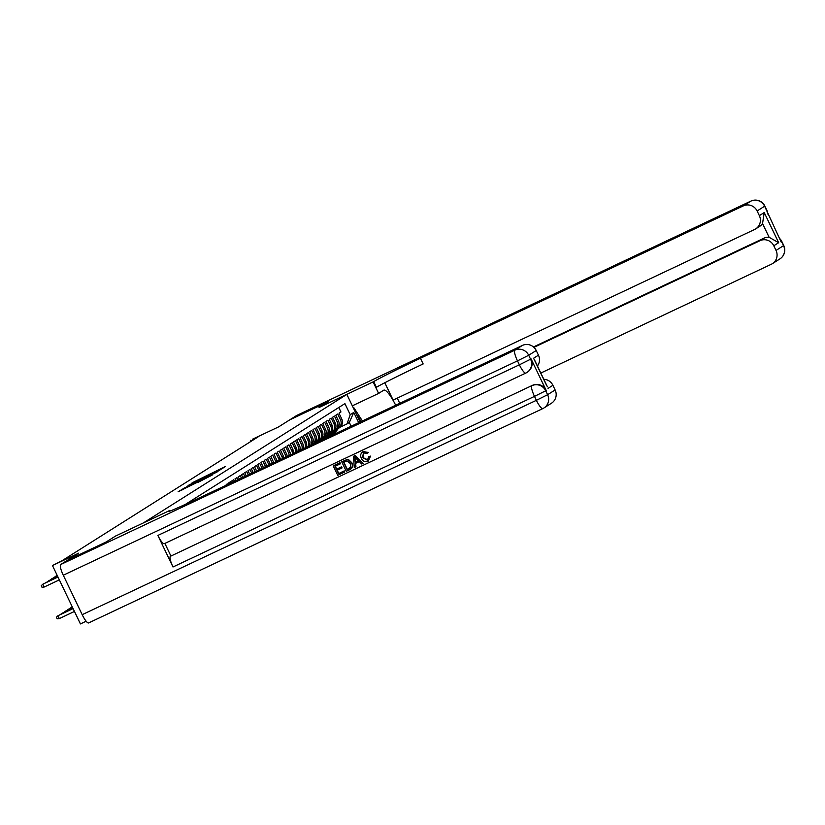 <?xml version="1.0" encoding="UTF-8"?>
<svg xmlns="http://www.w3.org/2000/svg" width="825" height="825" viewBox="0 0 825 825"><rect width="100%" height="100%" fill="white"/><g stroke="black" fill="none" stroke-linecap="round" stroke-linejoin="round"><path stroke-width="1.24" d="M221.925 468.765L225.4 466.496L192.854 482.45L221.925 468.765M197.773 482.481L212.262 475.035L183.738 488.452L178.097 491.782L205.92 478.057L197.783 482.501M542.757 408.612L88.677 622.916A10.498 2.289 -115.3 0 1 88.626 622.937A10.498 2.289 -115.3 0 1 82.191 614.677L63.288 575.221A10.498 2.289 -115.3 0 1 60.71 564.527L67.495 560.237L106.116 542.004L115.562 536.044L143.375 522.916L346.84 394.391L319.038 407.519L328.381 401.61L289.761 419.843L278.623 426.876L252.357 439.271L258.462 436.652L61.813 560.866L52.47 565.538L80.438 623.927L86.151 621.225M169.878 511.118L169.599 510.541L115.531 536.064L106.219 541.942L67.598 560.175L78.726 553.142L52.47 565.538M216.552 472.086L220.956 469.312L188.028 485.512L216.552 472.086M217.192 471.931L183.057 488.647L217.192 471.931M338.807 407.488L340.962 411.974L339.013 413.201L341.767 418.966A7.002 6.827 -122.3 0 1 339.333 427.804L338.023 428.618A7.002 6.827 -122.3 0 0 340.467 419.791L337.714 414.026L335.754 415.264L338.518 421.018A7.002 6.827 -122.3 0 1 336.074 429.856L334.775 430.681A7.002 6.827 57.7 0 1 334.063 431.073L333.723 431.228M334.775 430.681A7.002 6.827 57.7 0 0 337.219 421.843L334.455 416.078L332.506 417.316L335.27 423.07A7.002 6.827 -122.3 0 1 332.826 431.908L331.526 432.733A7.002 6.827 57.7 0 1 330.815 433.125L330.474 433.28M331.526 432.733A7.002 6.827 57.7 0 0 333.97 423.895L331.207 418.131L329.257 419.368L332.021 425.123A7.002 6.827 -122.3 0 1 329.577 433.96L328.278 434.785A7.002 6.827 57.7 0 1 327.566 435.177L327.226 435.332M328.278 434.785A7.002 6.827 57.7 0 0 330.722 425.948L327.958 420.183L326.009 421.42L328.762 427.175A7.002 6.827 -122.3 0 1 326.329 436.012L325.029 436.838A7.002 6.827 57.7 0 1 324.308 437.229L323.978 437.384M325.029 436.838A7.002 6.827 57.7 0 0 327.463 428L324.71 422.235L322.761 423.472L325.514 429.227A7.002 6.827 -122.3 0 1 323.08 438.065L321.781 438.89A7.002 6.827 57.7 0 1 321.059 439.282L320.729 439.436M321.781 438.89A7.002 6.827 57.7 0 0 324.215 430.052L321.461 424.298L319.502 425.525L322.266 431.289A7.002 6.827 -122.3 0 1 319.822 440.117L318.522 440.942A7.002 6.827 57.7 0 1 317.811 441.334L317.47 441.488M318.522 440.942A7.002 6.827 57.7 0 0 320.966 432.104L318.202 426.35L316.253 427.577L319.017 433.342A7.002 6.827 -122.3 0 1 316.573 442.169L315.274 442.994A7.002 6.827 57.7 0 1 314.562 443.386L314.222 443.551M315.274 442.994A7.002 6.827 57.7 0 0 317.718 434.156L314.954 428.402L313.005 429.629L315.769 435.394A7.002 6.827 -122.3 0 1 313.871 443.84M313.098 444.211A7.002 6.827 57.7 0 0 314.469 436.208L311.706 430.454L309.757 431.681L312.52 437.446A7.002 6.827 -122.3 0 1 311.654 444.892M310.613 445.376A7.002 6.827 57.7 0 0 311.211 438.261L308.457 432.506L306.508 433.733L309.262 439.498A7.002 6.827 -122.3 0 1 308.963 446.16M307.828 446.696A7.002 6.827 57.7 0 0 307.962 440.323L305.209 434.558L303.26 435.786L306.013 441.55A7.002 6.827 -122.3 0 1 306.085 447.521M304.899 448.078A7.002 6.827 57.7 0 0 304.714 442.375L301.95 436.611L300.001 437.848L302.765 443.603A7.002 6.827 -122.3 0 1 303.095 448.934M301.868 449.512A7.002 6.827 57.7 0 0 301.465 444.427L298.702 438.663L296.752 439.9L299.516 445.655A7.002 6.827 -122.3 0 1 300.011 450.378M298.763 450.966A7.002 6.827 57.7 0 0 298.217 446.48L295.453 440.715L293.504 441.952L296.268 447.707A7.002 6.827 -122.3 0 1 296.876 451.863M295.608 452.461A7.002 6.827 57.7 0 0 294.968 448.532L292.205 442.767L290.256 444.005L293.009 449.759A7.002 6.827 -122.3 0 1 293.69 453.368M292.411 453.977A7.002 6.827 57.7 0 0 291.71 450.584L288.956 444.819L287.007 446.057L289.761 451.811A7.002 6.827 -122.3 0 1 290.462 454.895M289.162 455.503A7.002 6.827 57.7 0 0 288.461 452.636L285.708 446.882L283.748 448.109L286.512 453.874A7.002 6.827 -122.3 0 1 287.193 456.431M285.873 457.05A7.002 6.827 57.7 0 0 285.213 454.688L282.449 448.934L280.5 450.161L283.264 455.926A7.002 6.827 -122.3 0 1 283.893 457.988M282.562 458.618A7.002 6.827 57.7 0 0 281.964 456.741L279.201 450.986L277.252 452.213L280.015 457.978A7.002 6.827 -122.3 0 1 280.552 459.566M279.211 460.195A7.002 6.827 57.7 0 0 278.716 458.793L275.952 453.038L274.003 454.266L276.767 460.03A7.002 6.827 -122.3 0 1 277.19 461.154M275.839 461.794A7.002 6.827 57.7 0 0 275.457 460.845L272.704 455.091L270.755 456.318L273.508 462.082A7.002 6.827 -122.3 0 1 273.797 462.753M272.425 463.403A7.002 6.827 57.7 0 0 272.209 462.907L269.455 457.143L267.506 458.37L270.26 464.135A7.002 6.827 -122.3 0 1 270.373 464.372M268.991 465.022A7.002 6.827 57.7 0 0 268.96 464.96L266.197 459.195L264.248 460.433L266.918 466.001M265.537 466.651L262.948 461.247L260.999 462.485L263.464 467.631M262.082 468.28L259.7 463.299L257.751 464.537L260.019 469.26M258.637 469.91L256.451 465.352L254.502 466.589L256.565 470.889M255.183 471.539L253.203 467.404L251.254 468.641L253.11 472.519M251.728 473.168L249.954 469.466L247.995 470.693L249.655 474.148M248.273 474.798L246.696 471.518L244.747 472.746L246.201 475.778M244.819 476.427L243.447 473.571L241.498 474.798L242.746 477.407M241.364 478.057L240.199 475.623L238.25 476.85L239.291 479.036M237.909 479.686L236.95 477.675L235.001 478.902L235.847 480.666M234.465 481.315L233.702 479.727L231.753 480.965L232.392 482.295M231.01 482.945L230.443 481.779L228.494 483.017L228.938 483.924M227.556 484.584L227.195 483.832L225.483 485.554M224.101 486.214L222.028 487.183M346.84 394.391L360.082 422.029M351.141 426.257L349.326 422.462L347.057 423.895L350.202 414.676L344.912 403.621L185.46 504.343M350.202 414.676L353.781 412.418L358.7 422.689M336.982 429.175L337.312 429.01A7.002 6.827 -122.3 0 0 338.023 428.618M340.23 427.123L347.057 423.895M250.738 440.292L251.192 441.241M349.326 422.462L353.781 412.418M219.677 470.013L193.029 482.707L219.801 470.281M209.096 476.035L201.537 479.562L209.241 476.334M336.878 429.258L332.423 435.084M338.374 428.402L333.764 434.424A13.386 13.066 57.7 0 1 333.733 434.466M337.425 428.959L332.918 434.858M333.238 434.703L337.765 428.783M360.968 421.616A11.375 2.485 64.7 0 0 356.513 414.583M353.358 407.993L353.832 407.694L362.402 420.936M750.956 201.073A10.498 2.289 64.7 0 0 750.894 201.104A10.498 10.498 0 0 1 764.847 206.064L757.123 210.983A10.498 10.251 -122.3 0 0 743.315 205.889L750.843 201.135A10.498 10.251 57.7 0 1 764.651 206.229L781.172 242.045L781.657 241.735L783.544 245.675A10.498 10.251 57.7 0 1 779.883 258.926L772.365 263.68A10.498 10.251 -122.3 0 0 776.026 250.429L783.75 245.51A10.498 10.498 0 0 1 779.883 258.926M296.649 415.491A10.498 2.289 -115.3 0 1 296.701 415.46L750.894 201.104A10.498 2.289 64.7 0 0 750.843 201.135L296.649 415.491L289.853 419.781L328.474 401.548L319.069 407.498L373.694 381.624A43.756 1.145 154.4 0 1 420.441 358.267L743.315 205.889M395.67 405.24A19.697 4.29 64.7 0 0 383.811 390.153A19.697 4.29 64.7 0 0 383.707 390.204L378.623 393.422L373.137 381.975M399.743 403.312L397.258 398.135M384.801 382.738L393.123 400.084L754.617 229.474A10.498 10.251 -122.3 0 0 759.351 215.634L764.228 212.551L778.666 242.694L769.127 237.301L762.548 223.554A10.498 10.251 57.7 0 1 759.588 226.421L755.69 228.886M778.666 242.694L773.788 245.778L776.026 250.429M773.788 245.778A10.498 10.251 -122.3 0 0 759.99 240.683L763.888 238.219A10.498 10.251 57.7 0 1 769.127 237.301M533.94 347.366L759.99 240.683M540.818 373.044L771.292 264.268A10.498 10.251 -122.3 0 0 772.365 263.68M352.316 405.828L378.623 393.422M757.123 210.983L759.351 215.634M533.486 346.954L763.888 238.219M373.694 381.624L376.406 387.307A43.756 1.145 154.4 0 1 423.163 363.949L420.441 358.267M762.548 223.554L764.228 212.551M363.505 452.781L362.907 457.524L367.837 459.896M368.816 456.576L370.27 456.277L368.002 461.206C365.032 462.299 362.814 461.33 361.34 458.308C360.009 455.379 360.669 453.111 363.32 451.512L368.208 452.574L367.043 453.482L363.371 452.853L362.649 457.689L367.352 460.175L368.816 456.576L370.528 456.112L368.259 461.051M368.002 461.206L368.672 460.835M362.876 451.749L368.476 452.409L367.043 453.482M355.606 463.341L355.946 466.713L354.296 467.528L353.44 456.328L354.915 455.627L363.134 463.361L361.742 464.011L359.287 461.598L355.338 463.464L355.678 466.878M353.44 456.328L355.173 455.462L363.134 463.361M344.252 470.889L344.767 471.983L337.734 475.344L333.197 465.877L339.993 462.629L340.519 463.722L335.032 466.352L336.425 469.26L341.56 466.806L342.086 467.888L336.951 470.353L338.518 473.632L344.252 470.889L344.51 472.147M335.311 466.218L336.683 469.095M337.229 470.229L338.786 473.468M525.752 373.106L164.361 543.665A10.498 2.289 -115.3 0 1 164.309 543.685A10.498 2.289 -115.3 0 1 157.874 535.425L172.992 566.981A10.498 2.289 -115.3 0 1 170.414 556.287L532.393 385.368A10.498 10.251 57.7 0 1 546.202 390.462L531.083 358.906A10.498 10.251 57.7 0 1 527.175 372.302M170.899 555.978L164.876 543.417M341.756 461.835L346.634 459.7L348.305 459.742L351.605 462.928C353.069 465.95 352.409 468.218 349.614 469.734L346.294 471.302L341.756 461.835L346.892 459.546L348.562 459.587L351.863 462.763C353.327 465.785 352.667 468.053 349.872 469.569M349.614 469.734L350.573 469.208M169.599 510.541L169.053 510.892A43.756 1.145 -25.6 0 0 168.207 511.572A43.756 1.145 -25.6 0 0 199.547 497.795L522.421 345.417A10.498 10.251 57.7 0 1 536.229 350.512L528.701 355.266L530.599 359.205L531.083 358.906M546.614 385.44L533.579 358.246L538.457 355.162L536.229 350.512M538.457 355.162A10.498 10.251 57.7 0 1 537.436 365.991M543.788 379.263A10.498 10.251 57.7 0 1 552.905 385.306L548.027 388.389M546.202 390.462L545.717 390.772L547.604 394.711L555.132 389.957L552.905 385.306M555.132 389.957A10.498 10.251 57.7 0 1 551.471 403.219L543.943 407.973A10.498 10.251 -122.3 0 0 547.604 394.711L536.384 400.321L534.497 396.371L172.992 566.981M533.579 358.246L534.94 361.082M338.518 473.632L343.984 471.054M336.425 469.26L341.56 466.806M341.302 466.96L341.828 468.053M333.197 465.877L339.993 462.629M339.735 462.794L340.261 463.887M343.86 462.186L347.335 469.435L350.852 466.991L350.285 463.526L347.088 460.897L343.592 462.309L347.077 469.6L349.748 468.28M349.243 468.528L349.872 468.208M354.905 459.113L355.214 462.186L358.38 460.69L354.698 457.071L355.472 462.021L358.349 460.659M354.956 456.906L355.162 458.948M363.01 451.657L363.577 451.347M333.63 431.31L329.794 436.332M335.125 430.454L331.103 435.713M334.177 431.011L330.289 436.095M330.608 435.94L334.517 430.836M330.382 433.373L327.164 437.57M331.877 432.517L328.474 436.951M330.928 433.063L327.659 437.332M327.979 437.188L331.268 432.888M327.123 435.425L324.534 438.807M328.618 434.569L325.844 438.188M327.68 435.115L325.029 438.57M325.349 438.426L328.02 434.94M323.874 437.477L321.905 440.055M325.37 436.621L323.214 439.426M324.421 437.178L322.4 439.818M322.719 439.663L324.761 436.992M320.626 439.529L319.275 441.293M322.121 438.673L320.595 440.674M321.173 439.23L319.78 441.055M320.09 440.911L321.513 439.044M317.377 441.581L316.645 442.53M318.873 440.725L317.965 441.911M317.924 441.282L317.151 442.293M317.46 442.148L318.264 441.097M72.249 606.829L70.95 607.53L72.291 606.901M70.053 608.386L71.115 607.881M54.935 576.819L57.131 575.262M55.997 576.324L57.162 575.345M72.456 607.252L67.702 609.592L72.487 607.324M66.804 610.438L67.867 609.933M51.686 578.872L57.327 575.685M52.738 578.377L57.368 575.768M72.652 607.674L64.443 611.645L72.693 607.747M63.556 612.49L64.618 611.985M48.438 580.924L57.533 576.118M49.49 580.429L57.575 576.19M72.858 608.097L61.194 613.697L72.899 608.169M60.307 614.542L61.359 614.037M45.189 582.976L57.74 576.541M46.241 582.481L57.771 576.613M73.064 608.52L57.946 615.749L59.307 618.585L74.456 611.438M59.307 618.585L57.131 618.822L56.368 617.244L57.946 615.749L73.095 608.592M57.977 577.036L42.828 584.183L44.189 587.029L42.003 587.266L41.25 585.688L42.828 584.183L57.936 576.964M44.189 587.029L59.338 579.872M340.467 419.791L341.767 418.966M268.96 464.96L270.26 464.135M272.209 462.907L273.508 462.082M275.457 460.845L276.767 460.03M278.716 458.793L280.015 457.978M281.964 456.741L283.264 455.926M285.213 454.688L286.512 453.874M288.461 452.636L289.761 451.811M291.71 450.584L293.009 449.759M294.968 448.532L296.268 447.707M298.217 446.48L299.516 445.655M301.465 444.427L302.765 443.603M304.714 442.375L306.013 441.55M307.962 440.323L309.262 439.498M311.211 438.261L312.52 437.446M314.469 436.208L315.769 435.394M317.718 434.156L319.017 433.342M320.966 432.104L322.266 431.289M324.215 430.052L325.514 429.227M327.463 428L328.762 427.175M330.722 425.948L332.021 425.123M333.97 423.895L335.27 423.07M337.219 421.843L338.518 421.018M192.081 483.636L191.823 483.11M182.15 489.906L181.902 489.369M779.646 238.858A10.498 10.251 57.7 0 1 781.657 241.735L781.863 241.57A10.498 10.498 0 0 0 779.347 238.239M781.069 241.828L781.605 241.622M767.755 214.046A10.498 10.498 0 0 0 766.734 210.004L766.538 210.169A10.498 10.251 57.7 0 1 767.518 213.541M82.191 614.677L536.384 400.321A10.498 2.289 64.7 0 0 542.819 408.592A10.498 2.289 64.7 0 0 542.871 408.561A10.498 10.251 -122.3 0 0 543.943 407.973A10.498 10.498 0 0 1 542.819 408.592L88.626 622.937M157.874 535.425L519.379 364.815L517.481 360.865L63.288 575.221M60.71 564.527L514.903 350.171L522.421 345.417M170.414 556.287L532.393 385.368M525.865 373.055A10.498 10.251 -122.3 0 0 530.599 359.205L519.379 364.815A10.498 2.289 64.7 0 0 525.803 373.086A10.498 2.289 64.7 0 0 525.865 373.055M514.903 350.171A10.498 2.289 64.7 0 0 517.481 360.865L528.701 355.266A10.498 10.251 -122.3 0 0 514.903 350.171M531.908 385.677A10.498 2.289 64.7 0 0 534.497 396.371L545.717 390.772A10.498 10.251 -122.3 0 0 531.908 385.677M781.863 241.57L783.75 245.51M764.847 206.064L766.734 210.004M527.423 372.157L526.938 372.467A10.498 10.498 0 0 1 525.803 373.086L164.309 543.685M534.383 359.628L547.429 386.843"/></g></svg>
